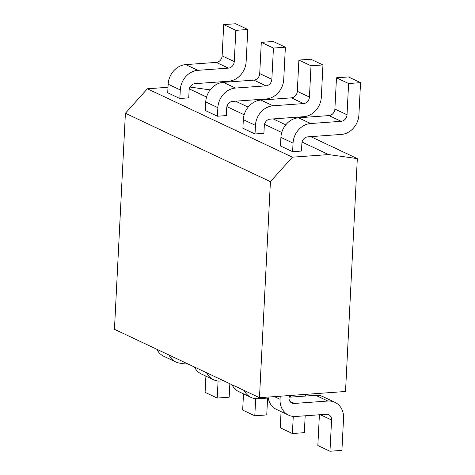 <?xml version="1.0" encoding="UTF-8"?>
<svg xmlns="http://www.w3.org/2000/svg" width="475" height="475" viewBox="0 0 475 475"><rect width="100%" height="100%" fill="white"/><g stroke="black" fill="none" stroke-linecap="round" stroke-linejoin="round"><path stroke-width="0.71" d="M270.418 181.67L292.398 157.178L328.558 154.565L357.319 158.614L345.521 391.483L259.475 397.706L270.418 181.67L125.406 113.264L147.387 88.778L167.996 87.287M292.398 157.178L147.387 88.778M259.475 397.706L114.457 329.3L125.406 113.264M357.319 158.614L310.739 136.64M285.748 124.854L273.155 118.91M248.164 107.124L235.564 101.181M328.558 154.565L302.07 142.072M281.746 132.483L264.486 124.343M244.162 114.754L226.902 106.614M206.578 97.025L189.317 88.884M190.03 87.073L210.17 89.906M226.32 115.591L217.437 116.232L205.301 110.509L205.74 101.929A18.893 16.144 -64.7 0 1 223.321 82.335L253.858 80.127A6.3 5.379 115.3 0 0 259.718 73.601L261.298 42.34L273.238 41.479L285.368 47.203L283.741 79.378A18.893 16.144 115.3 0 1 266.154 98.972L232.572 101.401A6.3 5.379 -64.7 0 0 226.712 107.926L226.32 115.591M263.904 133.321L255.022 133.962L242.891 128.238L243.325 119.658A18.893 16.144 -64.7 0 1 260.906 100.065L291.442 97.856A6.3 5.379 115.3 0 0 297.303 91.331L298.888 60.07L310.822 59.209L322.952 64.933L321.326 97.108A18.893 16.144 115.3 0 1 303.739 116.702L270.156 119.13A6.3 5.379 -64.7 0 0 264.296 125.655L263.904 133.321M188.735 97.862L179.853 98.503L167.717 92.779L168.15 84.2A18.893 16.144 -64.7 0 1 185.737 64.606L216.268 62.397A6.3 5.379 115.3 0 0 222.134 55.872L223.713 24.611L235.648 23.75L247.784 29.474L246.151 61.649A18.893 16.144 115.3 0 1 228.57 81.243L194.987 83.671A6.3 5.379 -64.7 0 0 189.121 90.197L188.735 97.862M301.494 151.05L292.606 151.691L280.476 145.968L280.909 137.388A18.893 16.144 -64.7 0 1 298.496 117.794L329.027 115.585A6.3 5.379 115.3 0 0 334.887 109.06L336.472 77.799L348.407 76.938L360.543 82.662L358.91 114.837A18.893 16.144 115.3 0 1 341.323 134.431L307.741 136.859A6.3 5.379 -64.7 0 0 301.88 143.385L301.494 151.05M217.437 116.232L217.871 107.653A18.893 16.144 115.3 0 1 235.458 88.059L265.988 85.85L253.858 80.127M285.368 47.203L273.434 48.064L271.848 79.325A6.3 5.379 -64.7 0 1 265.988 85.85M267.597 398.068L266.742 414.93L254.808 415.791L255.669 398.715M206.613 372.774A18.893 16.144 115.3 0 0 213.489 379.721A18.893 16.144 115.3 0 0 220.614 381.015L223.63 380.796M213.489 379.721L201.352 373.997A18.893 16.144 -64.7 0 1 194.483 367.05M254.808 415.791L242.672 410.067L243.491 393.876M273.434 48.064L261.298 42.34M255.022 133.962L255.455 125.382A18.893 16.144 115.3 0 1 273.042 105.788L303.572 103.58L291.442 97.856M322.952 64.933L311.018 65.793L309.439 97.054A6.3 5.379 -64.7 0 1 303.572 103.58M305.68 396.031A18.893 16.144 115.3 0 0 305.306 394.392M305.182 415.797L304.327 432.66L292.392 433.521L293.259 416.444M289.055 396.524A6.3 5.379 -64.7 0 1 291.11 396.969A6.3 5.379 -64.7 0 1 291.312 397.07M244.197 390.503A18.893 16.144 115.3 0 0 251.073 397.45A18.893 16.144 115.3 0 0 258.204 398.745L268.209 398.02M251.073 397.45L238.937 391.727A18.893 16.144 -64.7 0 1 232.067 384.78M292.392 433.521L280.256 427.797L281.075 411.599M311.018 65.793L298.888 60.07M179.853 98.503L180.286 89.923A18.893 16.144 115.3 0 1 197.873 70.33L228.404 68.121L216.268 62.397M247.784 29.474L235.849 30.335L234.264 61.596A6.3 5.379 -64.7 0 1 228.404 68.121M229.841 383.729L229.158 397.201L217.217 398.062L218.084 380.986M169.029 355.045A18.893 16.144 115.3 0 0 175.898 361.992A18.893 16.144 115.3 0 0 183.029 363.286L186.046 363.066M217.217 398.062L205.087 392.338L205.907 376.147M175.898 361.992L163.768 356.268A18.893 16.144 -64.7 0 1 156.893 349.321M235.849 30.335L223.713 24.611M292.606 151.691L293.045 143.112A18.893 16.144 115.3 0 1 310.626 123.518L341.157 121.309L329.027 115.585M360.543 82.662L348.603 83.523L347.023 114.784A6.3 5.379 -64.7 0 1 341.157 121.309M289.103 395.562L288.996 397.729A6.3 5.379 -64.7 0 0 291.858 403.026A6.3 5.379 -64.7 0 0 294.239 403.459L290.017 401.464M274.413 396.625L280.066 399.291A18.893 16.144 115.3 0 0 288.658 415.18A18.893 16.144 115.3 0 0 295.788 416.474L326.319 414.265A6.3 5.379 -64.7 0 1 328.694 414.699A6.3 5.379 -64.7 0 1 331.562 419.995L329.977 451.25L341.911 450.389L343.544 418.214A18.893 16.144 115.3 0 0 334.952 402.325A18.893 16.144 115.3 0 0 327.821 401.031L294.239 403.459M280.066 399.291L280.22 396.203M289.02 397.237L315.685 395.307A18.893 16.144 -64.7 0 1 322.816 396.601L334.952 402.325M288.658 415.18L276.521 409.456A18.893 16.144 -64.7 0 1 268.06 397.088M329.977 451.25L317.84 445.526L319.402 414.764M348.603 83.523L336.472 77.799M271.848 79.325L259.718 73.601M223.321 82.335L235.458 88.059M205.74 101.929L217.871 107.653M309.439 97.054L297.303 91.331M260.906 100.065L273.042 105.788M243.325 119.658L255.455 125.382M234.264 61.596L222.134 55.872M185.737 64.606L197.873 70.33M168.15 84.2L180.286 89.923M347.023 114.784L334.887 109.06M298.496 117.794L310.626 123.518M280.909 137.388L293.045 143.112M331.562 419.995L320.334 414.699M315.685 395.307L327.821 401.031"/></g></svg>
